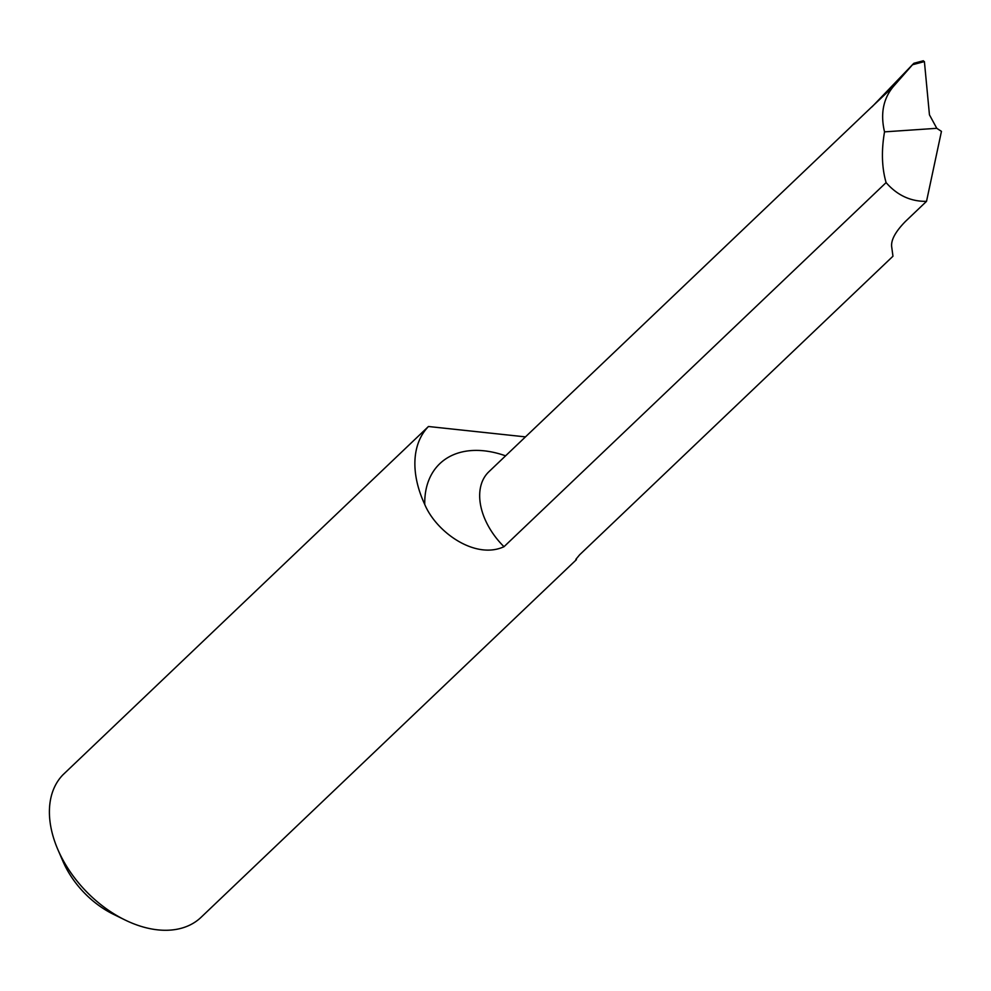 <?xml version="1.0" encoding="UTF-8"?>
<svg xmlns="http://www.w3.org/2000/svg" width="991" height="991" viewBox="0 0 991 991"><rect width="100%" height="100%" fill="white"/><g stroke="black" fill="none" stroke-linecap="round" stroke-linejoin="round"><path stroke-width="1.49" d="M57.899 849.634L63.028 861.501A74.436 48.931 46.4 0 0 113.234 914.185L124.841 919.883A99.249 65.245 -133.6 0 1 57.899 849.634A99.249 65.245 -133.6 0 1 62.978 774.764L428.459 426.502L525.478 436.882M872.786 105.963L893.424 86.465C883.241 98.642 880.281 113.779 884.529 131.865C881.284 150.756 881.804 167.677 886.103 182.604C897.264 195.363 910.741 201.607 926.523 201.346L905.44 221.439C895.207 231.882 890.649 240.491 891.751 247.255L892.965 256.223L579.624 554.799L575.882 559.308L576.403 559.667L201.037 917.344A99.249 65.245 -133.6 0 1 124.841 919.883M886.103 182.604L503.998 546.71A62.037 40.78 -133.6 0 1 488.86 471.766L872.873 105.864M505.583 455.835A101.726 66.88 46.4 0 0 424.755 504.456C436.313 532.192 475.271 559.965 503.998 546.71M424.755 504.456A99.249 65.245 -133.6 0 1 428.459 426.502M893.424 86.465L913.405 63.734L871.969 106.904M913.405 63.734L912.736 64.688L924.405 61.578L929.447 114.82L936.78 128.31L941.45 131.369L926.523 201.346M924.405 61.578L922.571 61.293M936.78 128.31L884.529 131.865M913.888 63.275L923.377 60.761"/></g></svg>
